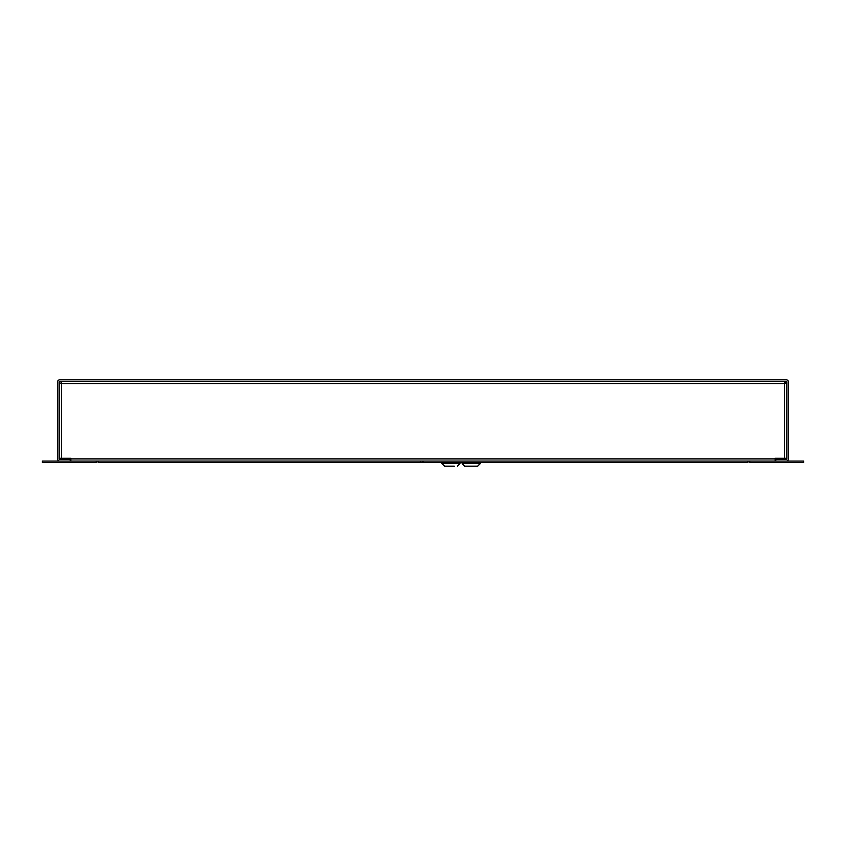 <?xml version="1.0" encoding="UTF-8"?>
<svg xmlns="http://www.w3.org/2000/svg" width="846" height="846" viewBox="0 0 846 846"><rect width="100%" height="100%" fill="white"/><g stroke="black" fill="none" stroke-linecap="round" stroke-linejoin="round"><path stroke-width="1.27" d="M70.218 461.059L70.218 459.537L59.696 459.537A0.645 0.645 0 0 1 59.051 458.892L59.051 382.011A0.645 0.645 0 0 1 59.696 381.366L786.304 381.366A0.645 0.645 0 0 1 786.949 382.011L786.949 458.892A0.645 0.645 0 0 1 786.304 459.537L775.782 459.537L775.782 461.059M59.696 461.059A2.168 2.168 0 0 1 57.528 458.892L57.528 382.011A2.168 2.168 0 0 1 59.696 379.843L786.304 379.843A2.168 2.168 0 0 1 788.472 382.011L788.472 458.892A2.168 2.168 0 0 1 786.304 461.059M786.632 382.889L784.464 383.534L786.632 382.889L786.632 458.278L775.137 458.278L775.137 461.059M785.109 382.889L784.464 383.534L785.109 381.366L785.109 382.889M59.368 382.889L61.536 383.534L60.891 381.366L61.536 383.534L59.368 382.889L59.368 458.278L70.863 458.278L70.863 458.892L775.137 458.892M70.863 461.059L70.863 458.892M96.243 461.059L96.243 462.582L42.3 462.582L42.3 461.059L749.757 461.059L749.757 462.582L803.7 462.582L803.7 461.059L749.757 461.059M421.044 461.059L420.462 461.059L420.462 462.582L421.044 462.582A2.168 2.168 0 0 0 422.968 461.408A0.645 0.645 0 0 1 423.011 461.345M420.462 462.582L98.136 462.582L98.136 461.059L420.462 461.059M747.875 461.059L423.011 461.059L423.011 462.582L747.875 462.582L747.875 461.059M441.792 463.513L460.065 463.217L441.792 463.513L444.615 466.157M454.27 466.157L444.436 466.157M441.898 462.582L441.898 463.217M459.96 462.582L459.96 463.217M477.726 466.157L464.74 466.157L477.726 466.157L480.369 463.513L462.096 463.513L464.74 466.157L462.096 463.217L480.369 463.217L477.726 466.157M61.536 458.278L61.536 383.534L784.464 383.534L784.464 458.278M460.065 463.513L457.422 466.157M480.264 462.582L480.264 463.217M462.202 462.582L462.202 463.217"/></g></svg>
